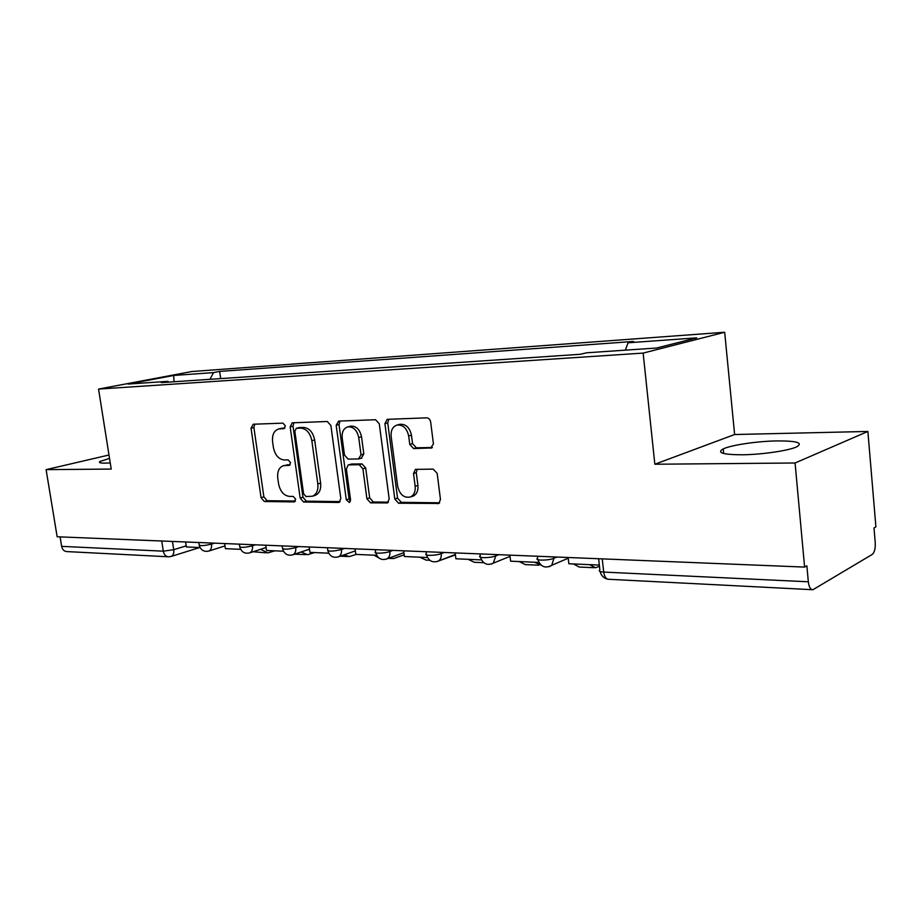 <?xml version="1.0" encoding="UTF-8"?>
<svg xmlns="http://www.w3.org/2000/svg" width="922" height="922" viewBox="0 0 922 922"><rect width="100%" height="100%" fill="white"/><g stroke="black" fill="none" stroke-linecap="round" stroke-linejoin="round"><path stroke-width="1.38" d="M285.347 425.849L282.962 423.14L253.227 424.235L251.049 428.223L261.053 497.661L264.349 501.522L294.06 501.902L295.662 499.182L293.288 496.428L289.381 496.393C283.792 495.587 280.184 491.414 278.582 483.877L277.752 478.034C277.165 471.488 279.055 467.373 283.423 465.679L289.266 465.38L290.522 462.648L288.137 459.917L284.23 459.963C278.64 459.283 275.033 455.145 273.419 447.573L272.589 441.696C272.002 434.723 274.076 430.47 278.813 428.937L283.964 428.661L285.347 425.849M776.854 440.912C757.077 441.223 731.111 445.084 723.228 448.91C716.509 452.714 722.767 454.673 742.003 454.788C761.595 454.627 788.679 450.685 796.677 446.847C803.5 442.814 796.896 440.831 776.854 440.912M109.534 458.407L100.118 461.415C98.331 462.59 100.06 463.167 105.327 463.144L110.248 462.925M430.586 448.276L433.432 443.897L430.666 422.046C430.125 419.429 428.811 418.023 426.725 417.839L387.159 419.337L384.912 423.624L394.8 499.033L398.569 503.228L438.78 503.47L440.462 499.505L437.166 473.389L433.225 469.114L415.43 469.39L413.517 473.493L415.165 486.286C415.603 491.518 414.047 495.079 410.497 496.946C404.055 498.272 399.768 494.711 397.647 486.24L391.147 436.463C390.709 430.413 392.668 426.609 397.048 425.054C403.029 424.604 406.913 428.257 408.677 435.991L409.771 444.416L413.632 448.599L431.876 447.908M643.141 353.091L654.839 464.239L795.075 462.994L804.606 567.088L57.152 536.765L46.1 469.644L111.216 469.068L98.55 389.072L643.141 353.091L724.68 332.254L191.776 371.531L98.55 389.072M330.871 425.48L327.287 421.504L292.193 422.818L290.176 426.874L300.157 498.064L303.592 502.017L338.351 502.467L339.146 502.329L340.817 498.479L330.871 425.48M338.674 421.089L375.531 419.729L379.288 423.82L389.176 498.975L387.471 502.893L370.575 502.87L366.898 498.744L362.899 468.802L359.234 464.711L348.262 464.918L346.372 468.929L350.556 499.793L349.38 502.49L346.28 499.747L336.173 425.296L338.674 421.089M795.075 462.994L867.879 431.45L875.9 526.865L873.998 527.937L875.243 542.678C875.497 548.555 874.494 552.485 872.224 554.445L812.927 589.723C810.53 589.723 808.997 587.083 808.329 581.794L806.877 565.808L804.606 567.088M867.879 431.45L734.615 434.527L724.68 332.254M167.896 556.75L67.26 551.61C64.309 551.54 62.431 549.789 61.647 546.354L163.321 551.172L173.728 549.696L186.209 545.847M60.091 536.881L61.647 546.354M108.992 455.007L46.1 469.644M168.691 382.123L167.873 381.351L128.054 384.071L173.693 375.461L213.489 372.603L209.997 379.322M625.323 350.153L628.043 342.788L633.587 341.451L219.643 371.416L213.489 372.603M628.043 342.788L696.686 337.855L656.614 348.02L586.565 352.803L580.491 354.267L161.258 382.618L167.873 381.351M654.839 464.239L734.615 434.527M220.692 378.608L219.643 371.416M173.693 375.461L174.016 381.766M284.886 428.062L281.129 428.373M283.423 465.679L290.176 464.676M254.749 424.178L253.907 427.543L263.865 496.843L267.161 500.704L295.397 501.038M293.934 422.737L293.023 426.183L302.958 497.223L306.392 501.176L340.126 501.591M296.458 428.269L294.821 431.127L303.58 493.766L305.989 496.543L312.42 496.22C316.58 494.342 318.378 490.25 317.813 483.935L311.832 440.693C310.161 432.902 306.45 428.718 300.676 428.131L296.458 428.269L298.728 427.716M314.69 495.54L315.22 495.379C319.381 493.501 321.179 489.421 320.614 483.116L317.813 483.935M299.304 427.566L303.511 427.428C309.285 428.015 312.996 432.188 314.656 439.967L320.614 483.116M388.416 502.167L373.341 501.994L370.575 502.87M348.262 464.918L351.685 464.02L362.035 463.916L365.688 467.984L369.676 497.868L373.341 501.994M339.999 421.031L339.008 424.593L349.069 498.883L350.429 501.303M358.716 437.535C357.021 430.125 353.391 426.575 347.813 426.863C343.606 428.304 341.728 432.003 342.189 437.973L344.494 455.053L348.113 459.098L358.462 458.96L361.021 454.788L358.716 437.535L361.528 436.786C359.845 429.398 356.215 425.849 350.637 426.148L350.291 426.241M361.263 458.165L363.821 454.004L361.021 454.788M361.528 436.786L363.821 454.004M397.048 425.054L399.837 424.316C405.818 423.878 409.691 427.508 411.466 435.23L412.537 443.632L416.398 447.815L432.395 447.493M412.042 496.451L413.24 496.059C416.79 494.18 418.346 490.642 417.92 485.41L415.165 486.286M417.193 469.229L416.271 472.652L417.92 485.41M388.807 419.233L387.724 422.898L397.555 498.145L401.324 502.329L439.633 502.801M200.039 547.553L186.371 546.953L185.622 541.975M265.225 547.795L266.204 548.164M274.814 550.837L267.853 552.9L260.603 549.305M266.112 552.82L253.135 551.748M240.619 549.328L225.406 548.659L224.645 543.554M306.98 550.008L309.55 549.466M314.483 552.578L307.556 554.71L301.148 551.978M305.816 554.629L294.706 554.168M283.457 551.218L266.539 550.469L265.79 545.225M356.203 554.41L349.323 556.6L344.044 554.86M328.728 553.2L309.953 552.37L309.204 546.988M404.182 554.837L393.314 558.605L389.683 557.879M378.919 557.971L374.055 555.194M376.649 555.309L355.834 554.387L355.085 548.855M455.422 554.906L439.172 560.737M429.767 560.253L426.068 560.092L419.798 557.199M427.462 557.533L404.412 556.519L403.663 550.826M483.82 562.708L474.3 562.282L468.111 559.32M481.445 559.908L455.906 558.778L455.168 552.912M541.179 565.186L534.506 562.236M538.921 565.209L525.298 564.598L519.213 561.567M538.886 562.42L510.615 561.187L509.889 555.136M599.473 566.281L595.497 567.779L589.573 564.644M593.895 567.71L579.316 567.053L573.357 563.941M599.346 565.082L568.839 563.745L568.125 557.499M172.46 541.445L173.728 549.696C174.108 553.188 173.267 555.436 171.192 556.427L199.682 547.541M553.765 556.911L553.926 558.271L556.819 557.038M495.656 554.56L495.817 555.862L498.767 554.687M441.073 552.336L441.235 553.615L444.243 552.474M389.706 550.261L389.879 551.494L392.91 550.388M341.29 548.29L341.451 549.489L344.517 548.417M295.559 546.435L295.72 547.599L298.809 546.573M252.305 544.683L252.467 545.812L255.567 544.81M211.334 543.023L211.495 544.118L214.607 543.15M198.806 542.516L199.129 544.672C199.578 546.101 203.704 545.916 211.495 544.118C211.876 547.68 210.988 549.985 208.821 551.045L208.556 551.137M239.363 544.153L239.685 546.297C240.123 547.852 244.388 547.691 252.467 545.812C252.835 549.385 251.925 551.736 249.712 552.866L266.112 547.507M282.167 545.893L282.478 548.014C282.916 549.696 287.33 549.558 295.72 547.599C296.077 551.172 295.144 553.557 292.908 554.779L292.401 554.963M327.414 547.726L327.702 549.823C328.151 551.656 332.727 551.54 341.451 549.489C341.797 553.027 340.852 555.459 338.605 556.773L337.913 557.049M375.312 549.673L375.588 551.736C372.373 553.776 384.462 553.58 389.879 551.494C390.213 554.975 389.268 557.43 387.044 558.847L386.111 559.239M426.091 551.736L426.356 553.753C422.829 555.943 435.772 555.839 441.235 553.615C441.557 556.992 440.647 559.458 438.492 560.991L437.224 561.579M480.039 553.926L480.281 555.885C476.42 558.236 490.308 558.236 495.817 555.862L493.27 563.169L491.541 564.045M537.434 556.254L537.664 558.156C533.423 560.668 548.406 560.795 553.926 558.271L551.725 565.313L549.374 566.673M161.753 541.007L163.321 551.172C164.116 554.86 165.995 556.738 168.968 556.807L171.192 556.427M602.239 558.882L603.703 572.078L808.329 581.794M598.632 558.732L599.876 569.808C598.366 571.029 599.646 571.79 603.703 572.078C604.44 576.861 606.169 579.27 608.866 579.293L812.063 589.677M282.674 428.131L279.827 428.822M289.6 465.241L288.92 465.426M287.837 464.7L285.002 465.472M294.856 501.66L294.06 501.902M267.161 500.704L264.349 501.522M263.865 496.843L261.053 497.661M253.907 427.543L251.049 428.223M339.619 502.064L338.351 502.467M306.392 501.176L303.592 502.017M302.958 497.223L300.157 498.064M293.023 426.183L290.176 426.874M314.656 439.967L311.832 440.693M303.511 427.428L300.676 428.131M387.955 502.617L386.525 503.078M369.676 497.868L366.898 498.744M365.688 467.984L362.899 468.802M362.035 463.916L359.234 464.711M351.685 464.02L348.885 464.815M349.069 498.883L346.28 499.747M339.008 424.593L336.173 425.296M416.398 447.815L413.632 448.599M412.537 443.632L409.771 444.416M411.466 435.23L408.677 435.991M416.271 472.652L413.517 473.493M439.229 503.182L437.616 503.723M401.324 502.329L398.569 503.228M397.555 498.145L394.8 499.033M387.724 422.898L384.912 423.624M265.478 547.91L266.181 547.945M307.867 549.696L308.743 549.743M723.228 448.91L723.678 453.509M100.118 461.415L100.337 462.821M199.244 545.409C200.846 550.203 204.039 552.082 208.821 551.045L225.003 545.916M239.812 547.115C241.483 552.105 244.791 554.018 249.712 552.866M282.616 548.924C284.379 554.134 287.814 556.093 292.908 554.779L309.504 549.143M327.852 550.837C329.742 556.3 333.326 558.283 338.605 556.773L355.362 550.86M375.75 552.843C377.778 558.628 381.547 560.634 387.044 558.847L403.905 552.647M426.529 554.986C428.753 561.141 432.741 563.146 438.492 560.991L455.364 554.479M480.466 557.245C482.955 563.872 487.219 565.843 493.27 563.169L510.039 556.358M537.86 559.654C540.718 566.869 545.34 568.759 551.725 565.313L568.206 558.213M600.084 571.49C601.167 575.628 603.656 578.175 607.563 579.143M281.659 428.246L278.813 428.937M299.062 427.601L296.227 428.292M315.22 495.379L312.42 496.22M350.637 426.148L347.813 426.863M361.885 458.073L359.084 458.856M413.24 496.059L410.497 496.946M340.264 556.197L347.594 556.519M388.335 558.375L391.596 558.525"/></g></svg>
